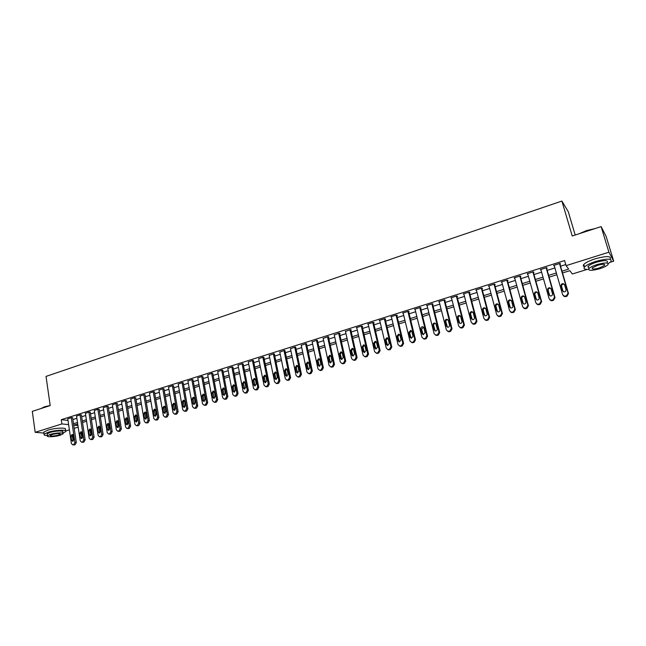 <?xml version="1.0" encoding="UTF-8"?>
<svg xmlns="http://www.w3.org/2000/svg" width="646" height="646" viewBox="0 0 646 646"><rect width="100%" height="100%" fill="white"/><g stroke="black" fill="none" stroke-linecap="round" stroke-linejoin="round"><path stroke-width="0.97" d="M575.19 235.023L568.254 211.646L561.891 201.051L46.036 376.408L50.194 405.559L32.3 411.373L35.183 432.319L61.895 423.938L68.621 424.608M561.891 201.051L572.227 235.984L601.119 226.601L606.15 236.468L613.7 261.178L610.3 262.228M587.085 269.422L572.356 273.993L569.869 270.682L562.513 272.975M78.19 427.127L74.193 428.363M69.388 429.856L65.795 430.971M561.996 271.191L568.682 269.107L566.074 265.651L564.588 260.564L61.281 419.682L68 420.401M72.885 419.52L76.866 418.269M81.671 416.759L85.716 415.483M90.537 413.973L94.639 412.681M99.476 411.155L103.643 409.847M108.496 408.32L112.727 406.996M117.596 405.462L121.884 404.113M126.778 402.579L131.13 401.206M136.031 399.664L140.448 398.275M145.374 396.725L149.856 395.32M154.798 393.761L159.352 392.332M164.31 390.773L168.929 389.32M173.903 387.762L178.595 386.284M183.585 384.717L188.341 383.215M193.348 381.641L198.185 380.123M203.207 378.548L208.109 377.006M213.156 375.415L218.13 373.856M223.193 372.257L228.24 370.675M233.327 369.076L238.447 367.461M243.55 365.862L248.75 364.223M253.87 362.616L259.151 360.952M264.287 359.337L269.648 357.658M274.8 356.035L280.243 354.323M285.411 352.7L290.934 350.964M296.126 349.333L301.739 347.564M306.947 345.925L312.64 344.14M317.864 342.493L323.638 340.676M328.887 339.029L334.757 337.188M340.022 335.532L345.973 333.659M351.262 331.996L357.303 330.098M362.608 328.426L368.745 326.496M374.066 324.825L380.3 322.863M385.646 321.183L391.969 319.197M397.33 317.509L403.758 315.49M409.136 313.795L415.661 311.752M421.063 310.048L427.684 307.964M433.103 306.261L439.829 304.153M445.272 302.441L452.095 300.293M457.554 298.573L464.49 296.393M469.973 294.673L477.006 292.46M482.514 290.724L489.66 288.479M495.183 286.743L502.443 284.466M507.982 282.722L515.355 280.404M520.918 278.652L528.404 276.302M533.992 274.542L541.59 272.152M547.202 270.391L554.914 267.961M560.55 266.192L565.759 264.553M559.953 264.149L560.494 263.98L560.042 263.398L553.606 265.433L554.333 265.926M546.621 268.356L547.146 268.187L546.669 267.622L540.298 269.632L541.017 270.125M533.418 272.515L533.943 272.354L533.435 271.796L527.128 273.783L527.839 274.275M520.361 276.633L520.878 276.472L520.337 275.931L514.095 277.901L514.797 278.394M507.433 280.711L507.95 280.55L507.376 280.017L501.199 281.963L501.894 282.455M494.642 284.741L495.151 284.587L494.545 284.062L488.441 285.992L489.119 286.485M481.981 288.738L482.481 288.576L481.851 288.076L475.803 289.981L476.482 290.474M472.468 323.719L473.623 324.26L475.472 323.872L476.966 321.28L469.279 292.04L463.303 293.93L463.965 294.406M469.287 292.04L469.949 292.533L469.448 292.686M457.045 296.595L457.538 296.441L456.851 295.965L450.924 297.83L451.57 298.274M444.763 300.471L445.255 300.317L444.545 299.849L438.674 301.698L439.304 302.102M432.61 304.306L433.095 304.153L432.352 303.693L426.546 305.526L427.159 305.897M420.578 308.094L421.055 307.948L420.288 307.504L414.546 309.313L415.144 309.652M408.66 311.856L409.136 311.703L408.345 311.267L402.652 313.068L403.241 313.383M396.862 315.571L397.338 315.426L396.523 314.998L390.887 316.782L391.46 317.073M385.186 319.253L385.646 319.108L384.814 318.696L379.234 320.456L379.8 320.723M373.622 322.903L374.082 322.758L373.218 322.354L367.695 324.098L368.244 324.349M362.164 326.513L362.624 326.367L361.736 325.98L356.269 327.708L356.81 327.942M350.826 330.09L351.279 329.945L350.374 329.565L345.489 331.495M339.594 333.627L340.038 333.489L339.11 333.118L334.273 335.016M328.467 337.139L328.911 336.994L327.966 336.639L323.161 338.504M317.452 340.612L316.92 340.119L312.163 341.96M306.543 344.052L305.986 343.575L301.27 345.384M295.731 347.459L295.149 346.991L290.482 348.775M285.023 350.835L284.418 350.374L279.791 352.143M274.421 354.178L273.791 353.733L269.204 355.47M263.907 357.488L263.261 357.052L258.715 358.772M253.498 360.775L252.828 360.347L248.322 362.043M243.187 364.029L242.492 363.609L238.027 365.281M232.972 367.251L232.253 366.839L227.828 368.486M222.846 370.441L222.111 370.045L217.718 371.668M212.817 373.606L212.058 373.21L207.705 374.825M202.876 376.739L202.093 376.36L197.781 377.95M193.025 379.84L192.225 379.477L187.946 381.043M183.262 382.916L182.447 382.561L178.207 384.112M173.588 385.969L172.748 385.622L168.549 387.156M163.995 388.997L163.147 388.65L158.981 390.168M154.499 391.993L153.627 391.654L149.492 393.156M145.075 394.956L144.187 394.633L140.093 396.119M135.741 397.904L134.836 397.581L130.775 399.05M126.487 400.819L125.566 400.512L121.537 401.965M117.314 403.71L116.377 403.411L112.38 404.848M108.221 406.576L107.26 406.286L103.303 407.707M99.209 409.419L98.232 409.136L94.308 410.541M90.27 412.237L89.277 411.962L85.393 413.351M81.412 415.031L80.403 414.764L76.543 416.137M72.627 417.8L71.609 417.534L67.782 418.899M601.119 226.601L608.92 252.198L613.7 261.178M43.993 433.07L35.183 432.319M61.281 419.682L61.895 423.938M566.074 265.651L608.92 252.198M73.507 423.728L77.496 422.484M82.308 420.982L86.354 419.714M91.191 418.212L95.293 416.928M100.138 415.41L104.313 414.11M109.174 412.592L113.405 411.268M118.283 409.75L122.579 408.409M127.48 406.875L131.841 405.518M136.75 403.984L141.175 402.603M146.109 401.061L150.599 399.656M155.549 398.114L160.103 396.692M165.069 395.142L169.696 393.697M174.678 392.138L179.37 390.668M184.368 389.11L189.141 387.624M194.155 386.058L198.992 384.548M204.031 382.973L208.941 381.439M213.988 379.864L218.97 378.306M224.041 376.723L229.104 375.14M234.191 373.558L239.327 371.951M244.43 370.36L249.647 368.729M254.766 367.13L260.055 365.475M265.199 363.868L270.569 362.196M275.737 360.581L281.188 358.877M286.364 357.262L291.895 355.534M297.095 353.911L302.716 352.159M307.932 350.528L313.633 348.751M318.874 347.112L324.655 345.303M329.912 343.664L335.791 341.831M341.064 340.184L347.031 338.318M352.32 336.663L358.377 334.773M363.69 333.118L369.843 331.196M375.173 329.533L381.415 327.579M386.768 325.907L393.107 323.929M398.477 322.257L404.913 320.246M410.307 318.559L416.84 316.524M422.25 314.828L428.879 312.761M434.314 311.065L441.048 308.958M446.499 307.262L453.339 305.122M458.813 303.418L465.758 301.246M471.249 299.534L478.298 297.33M483.814 295.61L490.976 293.373M496.508 291.645L503.775 289.376M509.331 287.64L516.719 285.33M522.291 283.594L529.793 281.252M535.389 279.5L543.003 277.126M548.624 275.366L556.359 272.951M77.722 423.986L73.975 425.149L77.956 425.553M556.868 274.736L549.132 277.142M543.512 278.894L535.889 281.268M530.285 283.013L522.784 285.354M517.204 287.09L509.815 289.392M504.251 291.12L496.976 293.389M491.445 295.117L484.274 297.346M478.759 299.066L471.701 301.262M466.202 302.974L459.258 305.138M453.783 306.842L446.935 308.974M441.484 310.678L434.742 312.777M429.307 314.465L422.67 316.532M417.259 318.22L410.719 320.255M405.325 321.942L398.889 323.945M393.511 325.616L387.172 327.595M381.81 329.258L375.568 331.204M370.231 332.868L364.078 334.79M358.764 336.445L352.7 338.326M347.403 339.982L341.435 341.839M336.162 343.486L330.276 345.311M325.019 346.95L319.229 348.759M313.988 350.39L308.287 352.167M303.063 353.79L297.443 355.542M292.242 357.165L286.703 358.885M281.519 360.5L276.068 362.204M270.9 363.811L265.53 365.483M260.386 367.09L255.089 368.737M249.962 370.336L244.745 371.959M239.634 373.55L234.498 375.148M229.411 376.731L224.348 378.314M219.277 379.888L214.286 381.447M209.231 383.021L204.322 384.548M199.283 386.122L194.438 387.624M189.423 389.191L184.651 390.677M179.653 392.235L174.953 393.697M169.971 395.247L165.336 396.692M160.369 398.243L155.807 399.664M150.857 401.206L146.367 402.603M141.434 404.138L137.009 405.518M132.091 407.053L127.73 408.409M122.829 409.935L118.533 411.276M113.648 412.794L109.416 414.11M104.547 415.628L100.38 416.928M95.527 418.438L91.417 419.714M86.588 421.224L82.535 422.484M553.88 265.345L554.066 266.007M540.605 269.535L540.791 270.19M527.467 273.678L527.653 274.332M514.474 277.78L514.652 278.434M501.611 281.834L501.789 282.488M488.877 285.855L489.054 286.509M476.28 289.828L476.449 290.482M559.501 263.568L568.06 293.066L566.485 295.771L564.321 296.175L562.634 294.705L554.139 265.264M563.304 295.715L564.765 296.675L566.922 296.28L568.496 293.575L559.759 263.487M566.017 289.674C566.13 291.136 565.42 291.871 563.877 291.895L562.545 290.732L561.132 285.831C561.019 284.361 561.737 283.626 563.288 283.618L564.596 284.773L566.017 289.674M563.126 291.572L561.584 286.356C561.471 284.894 562.19 284.159 563.732 284.151L564.483 284.482M546.136 267.783L554.534 297.16L552.968 299.857L550.86 300.253L549.165 298.783L540.823 269.463M549.924 299.865L551.337 300.745L553.436 300.35L555.003 297.661L546.427 267.694M552.516 293.785C552.637 295.222 551.934 295.965 550.424 295.989L549.092 294.826L547.695 289.949C547.59 288.496 548.293 287.761 549.811 287.745L551.127 288.899L552.516 293.785M549.738 295.723L548.179 290.466C548.074 289.02 548.777 288.286 550.287 288.269L550.973 288.552M532.902 271.958L541.154 301.214L539.604 303.895L537.537 304.29L535.841 302.821L527.653 273.621M536.681 303.959L538.045 304.767L540.104 304.371L541.655 301.698L533.233 271.861M539.168 297.846C539.281 299.276 538.594 300.01 537.117 300.043L535.776 298.88L534.412 294.027C534.299 292.59 534.993 291.855 536.487 291.83L537.795 292.985L539.168 297.846M536.487 299.817L534.92 294.528C534.815 293.098 535.502 292.363 536.987 292.339L537.617 292.573M519.812 276.092L527.919 305.227L526.369 307.884L524.358 308.279L522.662 306.818L514.612 277.732M523.567 308.005L524.891 308.748L526.902 308.352L528.444 305.695L520.175 275.979M525.957 301.868C526.07 303.281 525.392 304.008 523.938 304.056L522.598 302.893L521.257 298.056C521.152 296.635 521.831 295.908 523.292 295.876L524.609 297.031L525.957 301.868M523.373 303.87L521.798 298.549C521.693 297.136 522.372 296.409 523.833 296.369L524.399 296.562M506.86 280.178L514.814 309.192L513.279 311.84L511.309 312.228L509.613 310.766L501.716 281.801M510.598 312.002L511.874 312.688L513.845 312.293L515.371 309.652L507.255 280.057M512.884 305.849C512.989 307.246 512.335 307.972 510.897 308.029L509.557 306.866L508.24 302.045C508.136 300.648 508.806 299.922 510.243 299.873L511.559 301.028L512.884 305.849M510.397 307.876L508.814 302.522C508.709 301.125 509.379 300.406 510.808 300.358L511.317 300.519M579.212 233.715L586.673 230.541L594.909 228.611M593.69 229.015L586.721 230.759L580.278 233.368M608.29 263.584L610.995 261.565C612.238 258.432 607.216 258.368 595.919 261.38C590.178 263.245 586.382 265.118 584.541 267C583.209 268.736 584.541 269.535 588.522 269.406M610.228 259.046C611.463 255.881 606.441 255.808 595.152 258.828C589.418 260.693 585.631 262.575 583.79 264.472C582.902 265.538 583.12 266.273 584.444 266.677M588.692 267.84L588.223 266.265C589.556 264.908 592.293 263.552 596.428 262.219C604.543 260.055 608.161 260.096 607.272 262.357M599.69 268.728C603.832 267.404 606.594 266.055 607.975 264.682C608.871 262.438 605.254 262.405 597.13 264.561C592.996 265.902 590.258 267.242 588.918 268.591C588.054 270.819 591.647 270.868 599.69 268.728M597.59 265.312L592.293 267.912C591.736 269.35 594.045 269.382 599.238 268.001L604.575 265.393C605.149 263.948 602.823 263.923 597.59 265.312M587.852 266.903L588.401 266.871M41.005 408.538L44.558 406.794L50.178 405.47M49.508 405.777L41.174 408.49M62.872 433.143L65.706 431.625C67.927 429.453 55.338 429.905 47.99 432.311L44.146 434.169C43.581 435.008 44.679 435.485 47.433 435.59M65.585 430.777L65.407 429.55C67.62 427.361 55.039 427.789 47.691 430.204L43.855 432.069L43.976 432.925M47.271 434.427L47.182 433.821L49.96 432.481C55.233 430.753 64.293 430.422 62.702 431.988L62.896 433.296M60.167 435.251L62.985 433.902C64.576 432.352 55.516 432.691 50.235 434.411L47.457 435.751C45.914 437.318 54.958 436.938 60.167 435.251M52.019 434.564L50.227 435.428C50.776 436.365 53.505 436.26 58.423 435.097L60.231 434.233C59.698 433.288 56.961 433.401 52.019 434.564M494.037 284.224L501.845 313.116L500.327 315.757L498.397 316.144L496.701 314.683L488.949 285.831M497.759 315.951L498.995 316.58L500.925 316.193L502.435 313.568L494.465 284.095M499.947 309.789C500.052 311.17 499.406 311.889 498.001 311.953L496.653 310.791L495.361 305.994C495.256 304.613 495.918 303.886 497.331 303.83L498.647 304.985L499.947 309.789M497.557 311.832L495.967 306.462C495.862 305.074 496.516 304.363 497.929 304.306L498.373 304.436M481.351 288.229L489.022 317.008L487.512 319.625L485.614 320.012L483.927 318.551L476.312 289.82M485.049 319.859L486.244 320.44L488.134 320.053L489.636 317.444L481.811 288.084M487.141 313.69C487.245 315.054 486.608 315.773 485.227 315.846L483.886 314.683L482.619 309.902C482.514 308.53 483.16 307.819 484.548 307.754L485.865 308.909L487.141 313.69M484.847 315.749L483.248 310.355C483.143 308.99 483.789 308.271 485.178 308.207L485.566 308.312M468.786 292.194L476.32 320.852L474.826 323.46L472.969 323.84L471.273 322.378L463.804 293.769M474.471 317.549C474.576 318.898 473.946 319.608 472.589 319.689L471.249 318.526L470.005 313.77C469.9 312.414 470.538 311.703 471.903 311.63L473.219 312.785L474.471 317.549M472.258 319.617L470.659 314.214C470.563 312.858 471.192 312.147 472.557 312.075L472.888 312.155M456.359 296.118L463.755 324.663L462.27 327.247L460.453 327.627L458.757 326.173L451.417 297.677M460.017 327.53L461.131 328.039L462.94 327.659L464.426 325.075L456.883 295.989M461.93 321.369C462.035 322.701 461.414 323.412 460.081 323.501L458.741 322.338L457.513 317.598C457.416 316.257 458.038 315.547 459.387 315.466L460.703 316.621L461.93 321.369M459.807 323.444L458.2 318.026C458.103 316.685 458.725 315.983 460.065 315.902L460.348 315.967M444.052 300.002L451.312 328.426L449.834 331.002L448.058 331.382L446.37 329.928L439.167 301.545M447.678 331.309L448.768 331.778L450.545 331.398L452.014 328.83L444.618 299.897M449.511 325.148C449.616 326.464 449.01 327.175 447.694 327.264L446.354 326.109L445.159 321.385C445.062 320.061 445.675 319.35 446.992 319.269L448.308 320.424L449.511 325.148M447.468 327.223L445.869 321.805C445.772 320.481 446.386 319.778 447.702 319.697L447.936 319.738M431.867 303.846L438.997 332.157L437.536 334.717L435.792 335.096L434.112 333.643L427.03 305.372M435.469 335.04L436.526 335.476L438.263 335.104L439.724 332.553L432.473 303.765M437.229 328.887C437.326 330.195 436.728 330.897 435.436 330.994L434.104 329.84L432.925 325.14C432.828 323.824 433.434 323.121 434.734 323.032L436.042 324.179L437.229 328.887M435.259 330.97L433.66 325.544C433.571 324.235 434.169 323.533 435.469 323.444L435.646 323.476M419.811 307.649L426.812 335.847L425.359 338.399L423.647 338.77L421.967 337.317L415.023 309.159M423.38 338.73L426.11 338.77L427.563 336.227L420.449 307.593M425.06 332.593L423.3 334.693L421.967 333.53L420.812 328.854C420.716 327.546 421.313 326.852 422.589 326.755L423.897 327.902L425.06 332.593M423.17 334.668L421.58 329.25L423.493 327.175M407.868 311.42L414.74 339.505L413.303 342.041L411.623 342.404L409.952 340.959L403.128 312.914M411.413 342.38L414.086 342.404L415.523 339.877L408.547 311.38M413.02 336.259L411.284 338.342L409.96 337.188L408.821 332.529L410.573 330.445L411.882 331.592L413.02 336.259M411.195 338.334L409.612 332.908L411.454 330.849M396.055 315.151L402.797 343.123L401.368 345.642L399.712 346.006L398.049 344.56L391.355 316.629M399.551 345.99L402.175 345.998L403.605 343.486L396.757 315.127M401.101 339.885L399.389 341.96L398.065 340.813L396.951 336.17L398.679 334.095L399.979 335.242L401.101 339.885M399.349 341.96L397.766 336.542L399.543 334.475M384.346 318.841L390.967 346.708L389.546 349.211L387.931 349.575L386.276 348.129L379.695 320.311M387.818 349.559L390.378 349.551L391.799 347.055L385.081 318.833M389.296 343.478L387.608 345.545L386.292 344.399L385.202 339.772L386.897 337.705L388.198 338.851L389.296 343.478M387.608 345.545L386.042 340.135L387.745 338.076M372.758 322.499L379.259 350.253L377.845 352.748L376.263 353.104L374.607 351.666L368.155 323.953M376.19 353.096L378.701 353.079L380.114 350.592L373.525 322.499M377.611 347.039L375.948 349.09L374.64 347.944L373.566 343.341L375.237 341.29L376.529 342.428L377.611 347.039M375.98 349.098L374.422 343.688L376.069 341.645M361.284 326.125L367.663 353.766L366.266 356.245L364.699 356.6L363.06 355.163L356.721 327.562M364.675 356.6L367.146 356.568L368.543 354.097L362.075 326.125M366.04 350.56L364.401 352.603L363.092 351.456L362.043 346.87L363.69 344.827L364.982 345.965L366.04 350.56M364.473 352.611L362.923 347.217L364.514 345.174M349.922 329.71L356.188 357.246L354.791 359.709L353.257 360.056L351.626 358.627L345.4 331.132M353.281 360.064L355.696 360.024L357.085 357.561L350.738 329.718M354.581 354.056L352.966 356.083L351.666 354.937L350.633 350.366L352.264 348.339L353.54 349.478L354.581 354.056M353.071 356.083L351.537 350.705L353.071 348.67M338.665 333.263L344.819 360.686L343.438 363.141L341.928 363.488L340.297 362.059L334.192 334.668M342.017 363.512L344.358 363.44L345.739 360.993L339.513 333.279M343.236 357.504L341.637 359.531L340.345 358.385L339.328 353.83L340.943 351.812L342.21 352.95L343.236 357.504M341.774 359.531L340.264 354.153L341.734 352.143M327.522 336.776L333.562 364.094L332.189 366.54L330.704 366.88L329.089 365.45L323.089 338.173M330.857 366.928L333.134 366.831L334.499 364.392L328.394 336.8M331.996 360.928L330.421 362.939L329.137 361.8L328.144 357.262L329.726 355.26L330.994 356.39L331.996 360.928M330.59 362.939L329.097 357.577L330.518 355.575M316.483 340.256L322.411 367.477L321.046 369.9L319.592 370.239L317.977 368.818L312.099 341.645M319.802 370.303L322.015 370.182L323.371 367.768L317.38 340.289M320.868 364.32L319.318 366.314L318.042 365.176L317.057 360.662L318.623 358.667L319.883 359.798L320.868 364.32M319.512 366.314L318.034 360.969L319.407 358.974M305.55 343.712L311.364 370.82L310.015 373.235L308.578 373.574L306.979 372.144L301.206 345.085M308.853 373.646L311.001 373.509L312.349 371.103L306.47 343.745M309.854 367.671L308.32 369.657L307.044 368.527L306.083 364.029L307.633 362.043L308.885 363.165L309.854 367.671M308.538 369.649L307.076 364.32L308.4 362.349M294.721 347.128L300.43 374.131L299.09 376.537L297.677 376.868L296.086 375.447L290.417 348.485M298.008 376.957L300.091 376.804L301.44 374.405L295.666 347.16M298.936 370.998L297.418 372.976L296.159 371.846L295.214 367.356L296.74 365.386L297.984 366.508L298.936 370.998M297.669 372.96L296.231 367.647L297.507 365.684M283.99 350.512L289.602 377.409L288.261 379.808L286.872 380.131L285.298 378.717L279.734 351.86M287.26 380.228L289.295 380.058L290.627 377.676L284.967 350.552M288.124 374.284L286.63 376.255L285.37 375.124L284.442 370.659L285.952 368.696L287.195 369.819L288.124 374.284M286.905 376.238L285.484 370.941L286.711 368.995M273.371 353.863L278.87 380.664L277.546 383.038L276.173 383.369L274.607 381.956L269.148 355.195M276.617 383.474L278.587 383.288L279.912 380.914L274.364 353.903M277.417 377.547L275.939 379.509L274.687 378.378L273.783 373.929L275.269 371.975L276.504 373.097L277.417 377.547M276.238 379.477L274.833 374.195L276.02 372.274M262.841 357.19L268.243 383.885L266.927 386.251L265.579 386.574L264.02 385.161L258.658 358.506M266.071 386.679L267.993 386.486L269.309 384.128L263.859 357.222M266.806 380.777L265.345 382.723L264.109 381.6L263.213 377.167L264.682 375.221L265.91 376.343L266.806 380.777M265.668 382.69L264.287 377.434L265.433 375.52M252.416 360.476L257.714 387.075L256.405 389.425L255.081 389.748L253.531 388.343L248.266 361.784M255.614 389.861L257.488 389.659L258.796 387.309L253.45 360.516M256.3 383.982L254.855 385.912L253.62 384.79L252.748 380.381L254.201 378.443L255.42 379.557L256.3 383.982M255.202 385.872L253.838 380.631L254.944 378.734M242.08 363.738L247.281 390.232L245.981 392.574L244.681 392.889L243.138 391.484L237.978 365.038M245.262 393.01L247.087 392.8L248.387 390.459L243.138 363.779M245.884 387.148L244.463 389.078L243.235 387.955L242.379 383.554L243.808 381.633L245.02 382.747L245.884 387.148M244.826 389.029L243.485 383.805L244.559 381.923M231.849 366.968L236.953 393.357L235.661 395.691L234.377 396.006L232.843 394.601L227.78 368.252M234.999 396.127L236.783 395.909L238.067 393.584L232.923 367.009M235.572 390.289L234.167 392.203L232.948 391.088L232.108 386.704L233.521 384.79L234.724 385.904L235.572 390.289M234.546 392.146L233.23 386.946L234.264 385.081M221.707 370.166L226.714 396.458L225.43 398.784L224.162 399.091L222.644 397.694L217.678 371.442M224.832 399.212L226.568 398.986L227.852 396.676L222.797 370.206M225.357 393.398L223.96 395.304L222.749 394.189L221.925 389.829L223.33 387.923L224.525 389.029L225.357 393.398M224.364 395.239L223.072 390.055L224.073 388.214M211.654 373.34L216.571 399.535L215.296 401.844L214.044 402.151L212.534 400.754L207.665 374.599M214.755 402.272L216.45 402.046L217.726 399.737L212.768 373.38M215.231 396.483L213.85 398.38L212.655 397.266L211.84 392.921L213.228 391.024L214.415 392.13L215.231 396.483M214.278 398.307L213.002 393.139L213.963 391.315M201.697 376.481L206.518 402.579L205.25 404.872L204.023 405.179L202.521 403.79L197.741 377.732M204.774 405.3L206.429 405.066L207.689 402.773L202.836 376.521M205.194 399.535L203.837 401.424L202.642 400.318L201.851 395.982L203.215 394.1L204.394 395.199L205.194 399.535M204.273 401.344L203.03 396.192L203.958 394.391M191.83 379.598L196.562 405.591L195.302 407.884L194.091 408.183L192.605 406.794L187.913 380.833M194.874 408.304L196.497 408.062L197.749 405.785L192.984 379.63M195.262 402.563L193.913 404.444L192.726 403.338L191.943 399.018L193.299 397.145L194.47 398.243L195.262 402.563M194.365 404.348L193.138 399.22L194.042 397.435M182.051 382.682L186.694 408.587L185.442 410.856L184.247 411.155L182.77 409.774L178.167 383.91M185.071 411.276L186.654 411.034L187.897 408.765L183.222 382.715M185.41 405.567L184.078 407.432L182.899 406.326L182.132 402.03L183.472 400.165L184.635 401.263L185.41 405.567M184.546 407.327L183.343 402.224L184.215 400.455M172.361 385.743L176.915 411.542L175.672 413.811L174.493 414.102L173.031 412.721L168.509 386.954M175.349 414.223L176.899 413.981L178.135 411.72L173.548 385.767M175.647 408.538L174.331 410.396L173.16 409.289L172.409 405.01L173.734 403.152L174.888 404.251L175.647 408.538M174.816 410.283L173.637 405.195L174.477 403.451M162.76 388.771L167.225 414.482L165.99 416.735L164.827 417.025L163.373 415.644L158.948 389.974M165.715 417.138L167.233 416.896L168.461 414.651L163.963 388.795M165.974 411.478L164.673 413.327L163.511 412.229L162.776 407.965L164.084 406.116L165.231 407.206L165.974 411.478M165.174 413.206L164.019 408.143L164.827 406.423M153.247 391.775L157.624 417.389L156.397 419.634L155.25 419.924L153.805 418.543L149.46 392.97M156.171 420.037L157.648 419.787L158.876 417.55L154.467 391.799M156.389 414.401L155.097 416.242L153.95 415.144L153.223 410.888L154.523 409.055L155.662 410.145L156.389 414.401M155.613 416.105L154.483 411.066L155.266 409.362M143.808 394.754L148.104 420.271L146.884 422.5L145.754 422.791L144.324 421.418L140.061 395.933M146.707 422.904L148.16 422.654L149.371 420.425L145.043 394.771M146.884 417.292L145.608 419.125L144.47 418.027L143.759 413.795L145.043 411.962L146.174 413.052L146.884 417.292M146.141 418.979L145.035 413.965L145.786 412.277M134.465 397.702L138.672 423.13L137.461 425.351L136.346 425.633L134.925 424.269L130.742 398.873M137.323 425.738L138.745 425.496L139.956 423.275L135.717 397.718M137.469 420.158L136.209 421.983L135.071 420.893L134.376 416.67L135.652 414.853L136.774 415.935L137.469 420.158M136.75 421.83L135.668 416.832L136.395 415.168M125.195 400.625L129.321 425.964L128.118 428.169L127.02 428.451L125.607 427.087L121.513 401.788M128.021 428.556L129.418 428.306L130.621 426.102L126.463 400.641M128.134 423.001L126.891 424.818L125.76 423.728L125.082 419.52L126.341 417.712L127.456 418.794L128.134 423.001M127.448 424.648L126.382 419.674L127.084 418.027M116.005 403.524L120.059 428.766L118.864 430.971L117.774 431.245L116.369 429.889L112.356 404.679M118.807 431.35L120.172 431.1L121.367 428.904L117.289 403.54M118.888 425.819L117.653 427.62L116.53 426.538L115.86 422.347L117.112 420.546L118.218 421.628L118.888 425.819M118.218 427.442L117.176 422.492L117.855 420.869M106.897 406.399L110.87 431.552L109.683 433.741L108.609 434.015L107.22 432.658L103.279 407.545M109.667 434.112L111.007 433.862L112.194 431.681L108.197 406.415M109.715 428.613L108.488 430.406L107.381 429.324L106.727 425.149L107.963 423.356L109.061 424.43L109.715 428.613M109.069 430.212L108.052 425.286L108.706 423.687M97.877 409.249L101.769 434.306L100.582 436.486L99.524 436.761L98.144 435.404L94.284 410.38M100.606 436.858L101.923 436.607L103.102 434.427L99.185 409.257M100.631 431.383L99.411 433.167L98.313 432.085L97.667 427.927L98.895 426.142L99.985 427.216L100.631 431.383M100.009 432.965L99.008 428.056L99.637 426.473M88.922 412.075L92.741 437.043L91.571 439.215L90.521 439.482L89.148 438.133L85.369 413.198M91.627 439.571L92.919 439.32L94.09 437.156L90.246 412.075M91.619 434.12L90.416 435.897L89.326 434.823L88.696 430.68L89.899 428.904L90.981 429.978L91.619 434.12M91.021 435.687L90.044 430.801L90.65 429.243M80.056 414.869L83.794 439.756L82.623 441.912L81.598 442.179L80.233 440.83L76.527 415.984M82.72 442.268L83.988 442.017L85.151 439.861L81.388 414.877M82.68 436.841L81.493 438.61L80.411 437.536L79.789 433.401L80.992 431.641L82.066 432.707L82.68 436.841M82.107 438.384L81.162 433.531L81.743 431.988M71.254 417.647L74.92 442.437L73.765 444.593L72.74 444.852L71.391 443.511L67.757 418.753M73.894 444.933L75.138 444.69L76.293 442.542L72.61 417.647M73.83 439.538L72.651 441.299L71.577 440.225L70.971 436.115L72.158 434.354L73.216 435.42L73.83 439.538M73.273 441.057L72.344 436.228L72.909 434.71M568.496 293.575L568.06 293.066M566.922 296.28L566.485 295.771M565.839 296.603L565.395 296.102M562.545 290.732L562.997 291.249M561.132 285.831L561.584 286.356M555.003 297.661L554.534 297.16M553.436 300.35L552.968 299.857M552.37 300.673L551.894 300.18M549.092 294.826L549.568 295.327M547.695 289.949L548.179 290.466M541.655 301.698L541.154 301.214M540.104 304.371L539.604 303.895M539.039 304.694L538.538 304.209M535.776 298.88L536.285 299.373M534.412 294.027L534.92 294.528M528.444 305.695L527.919 305.227M526.902 308.352L526.369 307.884M525.852 308.667L525.319 308.207M522.598 302.893L523.139 303.37M521.257 298.056L521.798 298.549M515.371 309.652L514.814 309.192M513.845 312.293L513.279 311.84M512.803 312.607L512.238 312.155M509.557 306.866L510.13 307.326M508.24 302.045L508.814 302.522M502.435 313.568L501.845 313.116M500.925 316.193L500.327 315.757M499.891 316.508L499.301 316.064M496.653 310.791L497.258 311.243M495.361 305.994L495.967 306.462M489.636 317.444L489.022 317.008M488.134 320.053L487.512 319.625M487.116 320.359L486.486 319.931M483.886 314.683L484.516 315.119M482.619 309.902L483.248 310.355M476.966 321.28L476.32 320.852M475.472 323.872L474.826 323.46M474.463 324.179L473.817 323.759M471.249 318.526L471.903 318.954M470.005 313.77L470.659 314.214M464.426 325.075L463.755 324.663M462.94 327.659L462.27 327.247M461.947 327.958L461.268 327.554M458.741 322.338L459.427 322.758M457.513 317.598L458.2 318.026M452.014 328.83L451.312 328.426M450.545 331.398L449.834 331.002M449.551 331.697L448.849 331.301M446.354 326.109L447.072 326.513M445.159 321.385L445.869 321.805M439.724 332.553L438.997 332.157M438.263 335.104L437.536 334.717M437.285 335.395L436.559 335.016M434.104 329.84L434.839 330.235M432.925 325.14L433.66 325.544M427.563 336.227L426.812 335.847M426.11 338.77L425.359 338.399M425.149 339.061L424.39 338.69M421.967 333.53L422.734 333.917M420.812 328.854L421.58 329.25M415.523 339.877L414.74 339.505M414.086 342.404L413.303 342.041M413.125 342.687L412.342 342.332M409.96 337.188L410.743 337.567M408.821 332.529L409.612 332.908M403.605 343.486L402.797 343.123M402.175 345.998L401.368 345.642M401.223 346.28L400.415 345.933M398.065 340.813L398.881 341.177M396.951 336.17L397.766 336.542M391.799 347.055L390.967 346.708M390.378 349.551L389.546 349.211M389.441 349.841L388.609 349.494M386.292 344.399L387.132 344.746M385.202 339.772L386.042 340.135M380.114 350.592L379.259 350.253M378.701 353.079L377.845 352.748M377.773 353.362L376.917 353.031M374.64 347.944L375.496 348.291M373.566 343.341L374.422 343.688M368.543 354.097L367.663 353.766M367.146 356.568L366.266 356.245M366.225 356.842L365.345 356.519M363.092 351.456L363.981 351.795M362.043 346.87L362.923 347.217M357.085 357.561L356.188 357.246M355.696 360.024L354.791 359.709M354.783 360.298L353.879 359.983M351.666 354.937L352.571 355.26M350.633 350.366L351.537 350.705M345.739 360.993L344.819 360.686M344.358 363.44L343.438 363.141M343.454 363.714L342.533 363.415M340.345 358.385L341.274 358.7M339.328 353.83L340.264 354.153M334.499 364.392L333.562 364.094M333.134 366.831L332.189 366.54M332.238 367.098L331.293 366.807M329.137 361.8L330.09 362.099M328.144 357.262L329.097 357.577M323.371 367.768L322.411 367.477M322.015 370.182L321.046 369.9M321.127 370.457L320.158 370.166M318.042 365.176L319.011 365.475M317.057 360.662L318.034 360.969M312.349 371.103L311.364 370.82M311.001 373.509L310.015 373.235M310.128 373.776L309.135 373.501M307.044 368.527L308.037 368.809M306.083 364.029L307.076 364.32M301.44 374.405L300.43 374.131M300.091 376.804L299.09 376.537M299.227 377.062L298.218 376.796M296.159 371.846L297.168 372.12M295.214 367.356L296.231 367.647M290.627 377.676L289.602 377.409M289.295 380.058L288.261 379.808M288.431 380.316L287.405 380.066M285.37 375.124L286.404 375.391M284.442 370.659L285.484 370.941M279.912 380.914L278.87 380.664M278.587 383.288L277.546 383.038M277.74 383.546L276.69 383.296M274.687 378.378L275.745 378.637M273.783 373.929L274.833 374.195M269.309 384.128L268.243 383.885M267.993 386.486L266.927 386.251M267.145 386.744L266.079 386.502M264.109 381.6L265.175 381.851M263.213 377.167L264.287 377.434M258.796 387.309L257.714 387.075M257.488 389.659L256.405 389.425M256.656 389.909L255.566 389.675M253.62 384.79L254.71 385.032M252.748 380.381L253.838 380.631M248.387 390.459L247.281 390.232M247.087 392.8L245.981 392.574M246.263 393.051L245.157 392.825M243.235 387.955L244.341 388.189M242.379 383.554L243.485 383.805M238.067 393.584L236.953 393.357M236.783 395.909L235.661 395.691M235.96 396.151L234.837 395.941M232.948 391.088L234.07 391.315M232.108 386.704L233.23 386.946M227.852 396.676L226.714 396.458M226.568 398.986L225.43 398.784M225.761 399.236L224.614 399.026M222.749 394.189L223.896 394.407M221.925 389.829L223.072 390.055M217.726 399.737L216.571 399.535M216.45 402.046L215.296 401.844M215.651 402.288L214.488 402.087M212.655 397.266L213.81 397.476M211.84 392.921L213.002 393.139M207.689 402.773L206.518 402.579M206.429 405.066L205.25 404.872M205.63 405.308L204.451 405.115M202.642 400.318L203.821 400.52M201.851 395.982L203.03 396.192M197.749 405.785L196.562 405.591M196.497 408.062L195.302 407.884M195.706 408.304L194.511 408.119M192.726 403.338L193.921 403.532M191.943 399.018L193.138 399.22M187.897 408.765L186.694 408.587M186.654 411.034L185.442 410.856M185.87 411.276L184.659 411.098M182.899 406.326L184.11 406.512M182.132 402.03L183.343 402.224M178.135 411.72L176.915 411.542M176.899 413.981L175.672 413.811M176.124 414.215L174.896 414.046M173.16 409.289L174.388 409.475M172.409 405.01L173.637 405.195M168.461 414.651L167.225 414.482M167.233 416.896L165.99 416.735M166.458 417.13L165.223 416.969M163.511 412.229L164.754 412.406M162.776 407.965L164.019 408.143M158.876 417.55L157.624 417.389M157.648 419.787L156.397 419.634M156.889 420.021L155.629 419.86M153.95 415.144L155.201 415.305M153.223 410.888L154.483 411.066M149.371 420.425L148.104 420.271M148.16 422.654L146.884 422.5M147.401 422.88L146.133 422.734M144.47 418.027L145.738 418.188M143.759 413.795L145.035 413.965M139.956 423.275L138.672 423.13M138.745 425.496L137.461 425.351M137.994 425.722L136.71 425.577M135.071 420.893L136.363 421.039M134.376 416.67L135.668 416.832M130.621 426.102L129.321 425.964M129.418 428.306L128.118 428.169M128.675 428.532L127.375 428.395M125.76 423.728L127.06 423.873M125.082 419.52L126.382 419.674M121.367 428.904L120.059 428.766M120.172 431.1L118.864 430.971M119.437 431.318L118.121 431.189M116.53 426.538L117.847 426.675M115.86 422.347L117.176 422.492M112.194 431.681L110.87 431.552M111.007 433.862L109.683 433.741M110.28 434.08L108.956 433.959M107.381 429.324L108.714 429.453M106.727 425.149L108.052 425.286M103.102 434.427L101.769 434.306M101.923 436.607L100.582 436.486M101.204 436.825L99.864 436.704M98.313 432.085L99.654 432.206M97.667 427.927L99.008 428.056M94.09 437.156L92.741 437.043M92.919 439.32L91.571 439.215M92.2 439.538L90.852 439.425M89.326 434.823L90.674 434.944M88.696 430.68L90.044 430.801M85.151 439.861L83.794 439.756M83.988 442.017L82.623 441.912M83.277 442.235L81.913 442.13M80.411 437.536L81.776 437.649M79.789 433.401L81.162 433.531M76.293 442.542L74.92 442.437M75.138 444.69L73.765 444.593M74.435 444.9L73.055 444.803M71.577 440.225L72.95 440.33M70.971 436.115L72.344 436.228M564.765 296.675L564.321 296.175M563.288 283.618L563.732 284.151M551.337 300.745L550.86 300.253M549.811 287.745L550.287 288.269M538.045 304.767L537.537 304.29M536.487 291.83L536.987 292.339M524.891 308.748L524.358 308.279M523.292 295.876L523.833 296.369M511.874 312.688L511.309 312.228M510.243 299.873L510.808 300.358M604.268 264.384L604.575 265.393M588.223 266.265L588.918 268.591M584.541 267L583.79 264.472M47.182 433.821L47.457 435.751M44.146 434.169L43.855 432.069M498.995 316.58L498.397 316.144M497.331 303.83L497.929 304.306M486.244 320.44L485.614 320.012M484.548 307.754L485.178 308.207M473.623 324.26L472.969 323.84M471.903 311.63L472.557 312.075M461.131 328.039L460.453 327.627M459.387 315.466L460.065 315.902M448.768 331.778L448.058 331.382M446.992 319.269L447.702 319.697M436.526 335.476L435.792 335.096M434.734 323.032L435.469 323.444M424.406 339.142L423.647 338.77M422.589 326.755L423.356 327.159M412.406 342.768L411.623 342.404M410.573 330.445L411.365 330.833M400.528 346.361L399.712 346.006M398.679 334.095L399.494 334.475M388.763 349.914L387.931 349.575M386.897 337.705L387.737 338.076M377.119 353.435L376.263 353.104M375.237 341.29L376.053 341.629M365.588 356.923L364.699 356.6M363.69 344.827L364.465 345.134M354.161 360.371L353.257 360.056M352.264 348.339L352.991 348.614M342.856 363.787L341.928 363.488M340.943 351.812L341.637 352.062M331.656 367.17L330.704 366.88M329.726 355.26L330.389 355.478M320.561 370.529L319.592 370.239M318.623 358.667L319.253 358.861M309.571 373.848L308.578 373.574M307.633 362.043L308.223 362.22M298.686 377.135L297.677 376.868M296.74 365.386L297.305 365.547M287.906 380.389L286.872 380.131M285.952 368.696L286.493 368.842M277.231 383.619L276.173 383.369M275.269 371.975L275.777 372.104M266.645 386.809L265.579 386.574M264.682 375.221L265.167 375.342M256.171 389.974L255.081 389.748M254.201 378.443L254.661 378.556M245.787 393.115L244.681 392.889M243.808 381.633L244.253 381.729M235.499 396.224L234.377 396.006M233.521 384.79L233.941 384.879M225.309 399.301L224.162 399.091M215.207 402.353L214.044 402.151M205.202 405.373L204.023 405.179M195.286 408.369L194.091 408.183M185.459 411.332L184.247 411.155M175.72 414.272L174.493 414.102M166.07 417.187L164.827 417.025M156.51 420.078L155.25 419.924M147.03 422.936L145.754 422.791M137.63 425.779L136.346 425.633M128.32 428.589L127.02 428.451M119.09 431.375L117.774 431.245M109.941 434.136L108.609 434.015M100.865 436.874L99.524 436.761M91.877 439.595L90.521 439.482M82.963 442.284L81.598 442.179M74.12 444.949L72.74 444.852"/></g></svg>
